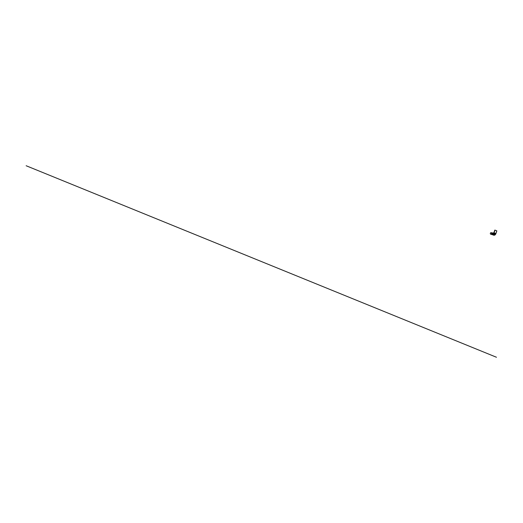 <?xml version="1.0" encoding="UTF-8"?>
<svg xmlns="http://www.w3.org/2000/svg" width="523" height="523" viewBox="0 0 523 523"><rect width="100%" height="100%" fill="white"/><g stroke="black" fill="none" stroke-linecap="round" stroke-linejoin="round"><path stroke-width="0.39" stroke-dasharray="2.62 1.96" d="M492.816 233.506L492.908 234.167M493.418 234.245L493.784 233.173L493.15 232.996A0.791 0.484 -67.8 0 0 492.993 232.996L493.104 233.042A0.791 0.484 -67.8 0 0 492.666 234.5M496.843 230.878L494.784 230.153L493.79 233.003L495.647 233.729L494.876 233.696A0.791 0.484 -67.8 0 0 494.281 235.16M493.647 233.101L495.497 233.859M494.797 233.657L494.745 233.644A0.791 0.484 -67.8 0 0 494.588 233.644L494.366 234.892L494.588 233.644M493.784 233.173L494.686 233.611M494.359 235.049A2.02 1.236 112.2 0 1 494.209 235.095L494.117 235.095A0.791 0.484 112.2 0 1 494.483 233.598M495.163 233.735L494.791 234.801M493.104 233.042L492.882 234.284L493.307 233.055M492.686 234.239L493.202 233.01A0.915 0.562 112.2 0 1 493.385 233.971A0.915 0.562 112.2 0 1 493.124 234.428M492.993 232.996L492.581 234.193M492.326 234.461L492.692 234.487L492.287 234.245M494.516 234.141L494.137 234.729L494.425 234.069M494.117 234.69L494.536 234.121M493.96 234.324A0.543 0.333 -67.8 0 0 494.608 234.487A0.543 0.333 -67.8 0 0 493.96 234.324M494.595 234.481A0.543 0.333 112.2 0 1 493.947 234.317A0.549 0.34 -67.8 0 0 494.601 234.481A0.549 0.34 -67.8 0 0 493.941 234.311A0.543 0.333 112.2 0 1 494.595 234.481L494.562 234.566M493.915 234.304A0.595 0.366 -67.8 0 0 494.627 234.487A0.595 0.366 -67.8 0 0 493.915 234.304A0.621 0.379 -67.8 0 0 494.653 234.5A0.621 0.379 -67.8 0 0 493.915 234.311A0.595 0.366 -67.8 0 0 494.634 234.494A0.582 0.36 112.2 0 1 493.941 234.317A0.562 0.346 -67.8 0 0 494.621 234.487A0.595 0.366 -67.8 0 0 493.921 234.311M492.705 233.794L493.182 233.918L493.097 233.533L492.731 233.801L492.81 234.193L493.078 233.526L492.823 234.199L493.097 233.533L492.823 234.193L493.176 233.918L492.705 233.794M493.267 233.938A0.543 0.333 112.2 0 1 492.627 233.774A0.543 0.333 -67.8 0 0 493.281 233.944A0.549 0.34 112.2 0 1 492.633 233.781A0.549 0.34 112.2 0 1 493.287 233.944A0.543 0.333 -67.8 0 0 493.163 233.363A0.543 0.333 112.2 0 1 493.267 233.938M493.176 233.31L492.594 233.768A0.595 0.366 -67.8 0 0 493.313 233.958A0.595 0.366 -67.8 0 0 493.366 233.618A0.621 0.379 112.2 0 1 492.614 234.363A0.621 0.379 112.2 0 1 493.366 233.604A0.595 0.366 -67.8 0 0 492.607 233.774A0.582 0.36 -67.8 0 0 493.294 233.944A0.562 0.346 112.2 0 1 492.607 233.774A0.595 0.366 112.2 0 1 493.307 233.951A0.595 0.366 112.2 0 1 492.594 233.768A0.562 0.346 112.2 0 1 493.281 233.944A0.549 0.34 -67.8 0 0 492.64 233.781A0.543 0.333 112.2 0 1 493.15 233.356A0.549 0.34 -67.8 0 0 492.744 234.369A0.549 0.34 -67.8 0 0 493.137 233.304A0.582 0.36 -67.8 0 0 492.594 233.768L492.738 234.415M490.567 234.036A0.667 0.523 -75.7 0 1 490.999 232.781A0.673 0.536 104.3 0 0 490.639 234.075A0.68 0.536 104.3 0 0 490.973 232.761A0.673 0.536 104.3 0 0 490.587 234.049A0.68 0.536 -75.7 0 1 491.005 232.768A0.68 0.536 -75.7 0 1 490.561 234.049A0.673 0.536 104.3 0 0 490.979 232.755A0.68 0.536 104.3 0 0 490.62 234.069A0.673 0.536 104.3 0 0 491.012 232.774A0.667 0.523 -75.7 0 1 490.567 234.036M490.548 234.075A0.713 0.562 -75.7 0 1 491.019 232.742A0.713 0.562 -75.7 0 1 490.548 234.075M491.653 234.454A0.804 0.634 -75.7 0 1 492.182 232.944A0.804 0.634 -75.7 0 1 491.653 234.454M491.783 234.533A0.85 0.667 104.3 0 0 492.195 232.898M490.705 234.212A0.804 0.634 104.3 0 0 491.104 232.663M492.816 234.134L492.928 233.52M494.412 234.749L494.608 234.18M492.64 234.029L492.849 233.526M492.673 234.023L492.862 233.552M493.176 233.827L492.705 233.637M495.647 233.729L496.673 230.865L494.85 230.094M496.628 230.898L495.608 233.742M494.608 234.487A0.549 0.34 112.2 0 1 493.947 234.317A0.549 0.34 112.2 0 1 494.608 234.487M493.712 234.252A0.896 0.706 104.3 0 0 492.398 233.722L492.692 232.879L494 233.408L493.418 235.095L492.764 234.834A0.896 0.706 104.3 0 0 493.712 234.252M493.307 233.18A0.85 0.667 -75.7 0 1 492.751 234.781A0.85 0.667 -75.7 0 1 493.307 233.18M494.34 235.062A0.896 0.549 112.2 0 1 493.869 235.213L493.444 235.108L494.032 233.421L494.457 233.533A0.896 0.549 112.2 0 1 494.601 234.729A0.915 0.562 -67.8 0 0 494.693 234.507A0.915 0.562 -67.8 0 0 494.49 233.52A0.915 0.562 -67.8 0 0 494.451 233.5L492.712 232.859M493.045 234.461A0.896 0.549 -67.8 0 0 493.431 233.585A0.896 0.549 -67.8 0 0 493.111 232.983L494.457 233.533M492.764 234.834L492.104 234.566L492.398 233.722A0.896 0.706 104.3 0 0 492.764 234.834M492.62 233.075L492.248 234.141L492.614 233.081M494.477 233.886L493.954 234.317A0.582 0.36 112.2 0 1 494.634 234.494A0.562 0.346 -67.8 0 0 493.954 234.317L494.065 234.899M493.209 233.814L492.862 233.663M494.47 234.317L494.124 234.193M494.359 234.592L494.019 234.448M492.764 233.944L493.104 234.069M492.751 233.062L492.934 233.421L493.071 233.081M493.895 234.121L494.431 234.337M494.052 234.951L494.64 234.494L494.497 233.846M493.424 233.931L492.888 233.709M493.15 233.356L493.274 233.944L492.744 234.369M492.339 234.683L492.816 234.801L493.235 233.16L492.64 233.003M493.202 232.99L494.49 233.52L494.608 234.729M493.339 234.141L492.797 233.925M493.81 234.33L494.346 234.552"/><path stroke-width="0.78" d="M492.81 233.493L492.673 234.023M494.281 235.16A0.791 0.484 -67.8 0 0 494.353 235.187L494.444 235.187A2.02 1.236 -67.8 0 0 495.915 233.585L496.843 230.878L495.026 230.14L493.797 232.977L493.026 232.944A0.791 0.484 -67.8 0 0 492.509 234.435L492.594 234.435A2.02 1.236 -67.8 0 0 494.072 232.833L495 230.153M492.666 234.5A0.791 0.484 -67.8 0 0 492.738 234.533L492.829 234.533A2.02 1.236 -67.8 0 0 493.418 234.245L494.791 234.801A2.02 1.236 112.2 0 1 494.359 235.049M491.104 232.663A0.804 0.634 104.3 0 0 490.705 234.212M492.195 232.898A0.85 0.667 104.3 0 0 491.783 234.533M492.849 233.526L492.64 234.029M26.15 165.745L496.464 357.255M494.072 232.833L495.915 233.585M494.804 230.113L493.784 232.99M492.934 232.938L493.137 232.97A0.915 0.562 112.2 0 1 493.182 232.983A0.915 0.562 112.2 0 1 493.196 232.99L492.62 233.075M493.124 234.428A0.915 0.562 112.2 0 1 492.535 234.696L493.849 235.232A0.915 0.562 -67.8 0 0 494.601 234.722A0.896 0.549 112.2 0 1 494.34 235.062M492.097 234.559L492.248 234.127L492.104 234.559L493.849 235.232L494.608 234.729M492.529 234.67A0.896 0.549 -67.8 0 0 493.045 234.461M492.11 234.585L493.849 235.232M492.385 234.572L492.516 234.239M491.908 232.866L491.038 232.643M492.13 232.879L492.64 233.003M491.712 234.52L492.339 234.683M491.509 234.422L490.639 234.199"/></g></svg>
